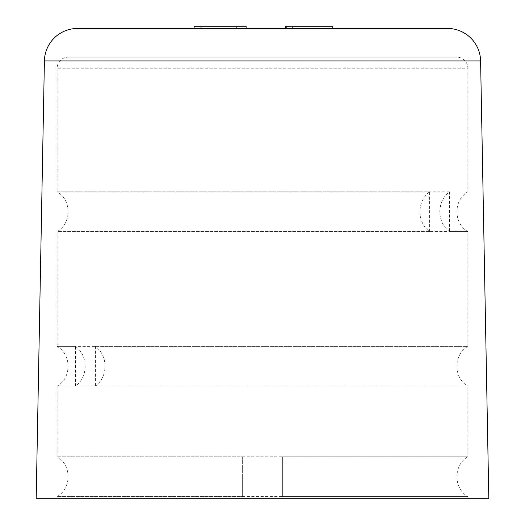 <?xml version="1.0" encoding="UTF-8"?>
<svg xmlns="http://www.w3.org/2000/svg" width="525" height="525" viewBox="0 0 525 525"><rect width="100%" height="100%" fill="white"/><g stroke="black" fill="none" stroke-linecap="round" stroke-linejoin="round"><path stroke-width="0.39" stroke-dasharray="2.62 1.97" d="M242.629 476.667L242.629 456.796L57.159 456.796L467.841 456.796L282.371 456.796L282.371 496.545L467.841 496.545L57.159 496.545L242.629 496.545L242.629 476.667M242.629 456.796L242.629 496.545M467.841 498.75L57.159 498.75L467.841 498.75L467.841 496.545C453.305 488.355 453.305 464.986 467.841 456.796L467.841 386.144L95.445 386.144C101.633 381.406 104.836 374.778 105.053 366.273C104.836 357.768 101.633 351.14 95.445 346.402L95.445 386.144M68.204 57.159L456.796 57.159L68.204 57.159A11.038 11.038 0 0 0 57.159 68.204L57.159 191.848L429.555 191.848C423.367 196.586 420.164 203.208 419.947 211.719C420.164 220.224 423.367 226.846 429.555 231.591L57.159 231.591L57.159 346.402L75.567 346.402C81.762 351.14 84.965 357.768 85.181 366.273C84.965 374.778 81.762 381.406 75.567 386.144L57.159 386.144L57.159 456.796C71.695 464.986 71.695 488.355 57.159 496.545L57.159 498.75M57.159 386.144L467.841 386.144C453.305 377.961 453.305 354.585 467.841 346.402L57.159 346.402C71.695 354.585 71.695 377.961 57.159 386.144M282.371 496.545L282.371 456.796M36.186 498.75L488.814 498.75M447.484 28.455L77.516 28.455M332.811 28.455L285.252 28.455L321.077 28.455L321.077 26.25L286.197 26.25L321.077 26.25M292.189 28.455L321.077 28.455M194.106 28.455L233.257 28.455L233.257 26.25L194.106 26.25L194.106 28.455L201.042 28.455L201.042 26.25M236.88 28.455L205.177 28.455L205.177 26.25L233.257 26.25M233.257 28.455L205.177 28.455M285.252 28.455L285.252 26.25L332.811 26.25M243.147 28.455L243.147 26.25M246.12 26.25L205.177 26.25M429.555 231.591L429.555 191.848M75.567 386.144L75.567 346.402M95.445 346.402L467.841 346.402L467.841 231.591L449.433 231.591C443.238 226.846 440.035 220.224 439.819 211.719C440.035 203.208 443.238 196.586 449.433 191.848L449.433 231.591M449.433 191.848L57.159 191.848C71.695 200.032 71.695 223.407 57.159 231.591L467.841 231.591C453.305 223.407 453.305 200.032 467.841 191.848L467.841 68.204L57.159 68.204L467.841 68.204A11.038 11.038 0 0 0 456.796 57.159M480.598 60.953L44.402 60.953"/><path stroke-width="0.79" d="M488.814 498.75L36.186 498.75L44.402 60.953L480.598 60.953L488.814 498.75M480.598 60.953A33.121 33.121 0 0 0 447.484 28.455L77.516 28.455A33.121 33.121 0 0 0 44.402 60.953M332.811 28.455L292.189 28.455L292.189 26.25L332.811 26.25L332.811 28.455M236.88 26.25L236.88 28.455L201.042 28.455L201.042 26.25L246.12 26.25L246.12 28.455M285.252 28.455L285.252 26.25L292.189 26.25M286.197 28.455L286.197 26.25M194.106 28.455L194.106 26.25L201.042 26.25"/></g></svg>
